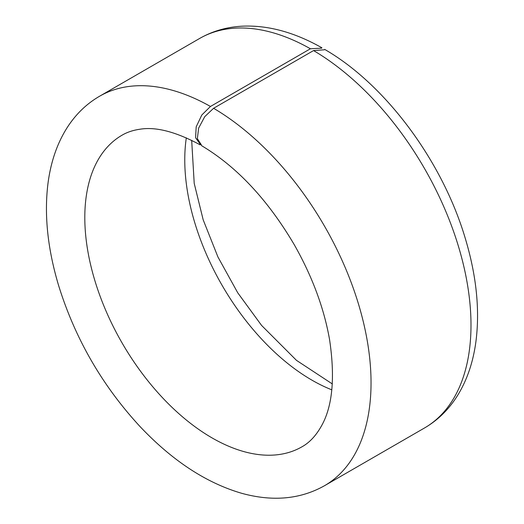 <?xml version="1.0" encoding="UTF-8"?>
<svg xmlns="http://www.w3.org/2000/svg" width="524" height="524" viewBox="0 0 524 524"><rect width="100%" height="100%" fill="white"/><g stroke="black" fill="none" stroke-linecap="round" stroke-linejoin="round"><path stroke-width="0.79" d="M321.638 48.156L310.411 48.765L210.458 106.47A224.888 129.841 -120 0 0 99.58 96.233C86.86 103.614 76.255 113.767 67.76 126.697C57.509 142.476 50.939 161.202 48.051 182.883C44.036 214.467 47.573 248.743 58.668 285.711C75.207 338.825 102.357 385.802 140.111 426.641C172.488 460.845 206.449 483.089 241.983 493.379C272.88 501.802 300.376 499.261 324.467 485.741A224.888 129.841 -120 0 0 359.235 306.547A224.888 129.841 -120 0 0 213.589 108.278L204.766 116.629L198.648 128.085L197.358 138.624L201.517 145.109M324.435 49.78L313.542 50.573L213.589 108.278M200.404 144.473L195.583 137.747L196.186 126.828L201.806 115.005L210.458 106.47M310.411 48.765A224.888 129.841 -120 0 0 199.533 38.521L99.58 96.233M324.467 485.741L424.42 428.036A224.888 129.841 -120 0 0 459.188 248.841A224.888 129.841 -120 0 0 313.542 50.573M186.321 137.825A179.909 103.87 -120 0 0 331.81 389.83M200.181 144.86C175.854 131.74 155.726 126.539 139.797 129.258C133.076 130.214 127.168 132.186 122.072 135.179A179.909 103.87 -120 0 0 122.066 342.925A179.909 103.87 -120 0 0 301.975 446.795C309.402 442.688 315.821 435.876 321.225 426.359C332.504 406.807 335.275 377.856 329.55 339.493C323.976 307.968 312.225 276.397 294.305 244.774C267.705 199.664 236.743 166.599 201.426 145.58M199.533 38.521C212.286 31.198 226.388 27.091 241.833 26.2C267.587 24.949 294.278 32.147 321.893 47.789M424.42 428.036C437.14 420.654 447.745 410.502 456.24 397.572C466.491 381.793 473.061 363.066 475.949 341.379C479.964 309.795 476.427 275.519 465.332 238.558C442.544 161.385 385.697 84.547 324.664 49.387M191.679 140.334L194.214 183.393L203.181 219.818L217.925 256.957L237.732 292.785L261.568 325.411L296.473 360.348L332.321 383.935"/></g></svg>
